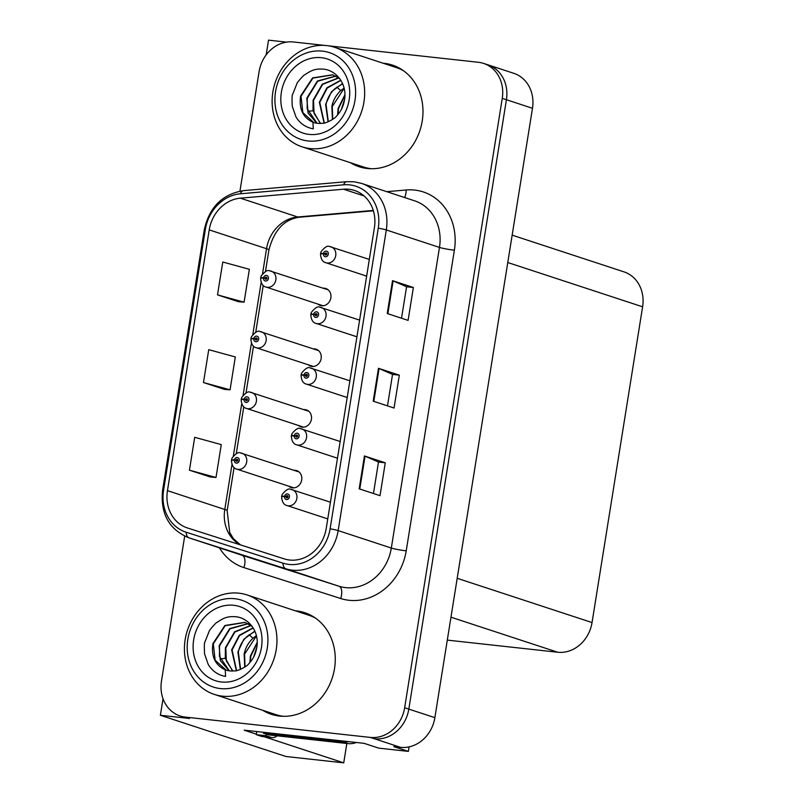 <?xml version="1.0" encoding="UTF-8"?>
<svg xmlns="http://www.w3.org/2000/svg" width="803" height="803" viewBox="0 0 803 803"><rect width="100%" height="100%" fill="white"/><g stroke="black" fill="none" stroke-linecap="round" stroke-linejoin="round"><path stroke-width="1.2" d="M317.938 304.096A8.913 7.759 -71.8 0 0 320.327 305.461A8.913 7.759 -71.8 0 0 321.702 305.762A8.913 7.759 -71.8 0 0 330.695 298.636A8.913 7.759 -71.8 0 0 325.888 288.528A8.913 7.759 -71.8 0 0 324.512 288.227A8.913 7.759 -71.8 0 0 323.147 288.217M308.211 364.793A8.913 7.759 -71.8 0 0 310.61 366.158A8.913 7.759 -71.8 0 0 311.986 366.459A8.913 7.759 -71.8 0 0 320.979 359.332A8.913 7.759 -71.8 0 0 316.161 349.225A8.913 7.759 -71.8 0 0 314.786 348.934A8.913 7.759 -71.8 0 0 313.431 348.914M298.495 425.49A8.913 7.759 -71.8 0 0 300.884 426.855A8.913 7.759 -71.8 0 0 302.259 427.156A8.913 7.759 -71.8 0 0 311.253 420.029A8.913 7.759 -71.8 0 0 306.445 409.921A8.913 7.759 -71.8 0 0 305.07 409.63A8.913 7.759 -71.8 0 0 303.705 409.61M288.769 486.186A8.913 7.759 -71.8 0 0 291.158 487.551A8.913 7.759 -71.8 0 0 292.533 487.853A8.913 7.759 -71.8 0 0 301.537 480.726A8.913 7.759 -71.8 0 0 296.719 470.618A8.913 7.759 -71.8 0 0 295.343 470.327A8.913 7.759 -71.8 0 0 293.978 470.307M256.388 734.173L244.182 730.168L364.12 743.337L378.715 748.135L408.356 751.387L393.771 746.599L400.546 747.342A33.415 29.089 -71.8 0 0 434.875 717.661L532.479 108.285A33.415 29.089 -71.8 0 0 513.85 73.334L487.782 64.782A33.415 29.089 -71.8 0 1 506.422 99.723A33.415 29.089 -71.8 0 0 487.782 64.782L483.617 63.417A33.415 29.089 -71.8 0 0 478.458 62.293L328.387 45.811M409.078 746.88L408.356 751.387M286.541 42.127L268.523 40.15L266.164 54.895M184.69 536.163L161.483 681.034A33.415 29.089 -71.8 0 0 180.123 715.975A33.415 29.089 -71.8 0 0 185.282 717.089L370.324 737.415A33.415 29.089 -71.8 0 0 404.652 707.744L408.817 709.109L506.422 99.723L408.817 709.109A33.415 29.089 -71.8 0 1 374.489 738.79A33.415 29.089 -71.8 0 0 408.817 709.109L434.875 717.661M163.039 698.73L160.389 715.272L285.988 756.506L343.734 762.85L264.227 736.742M160.389 715.272L189.448 718.464A33.415 29.089 -71.8 0 1 184.288 717.35L180.123 715.975M512.163 235.149L623.971 271.856A33.415 29.089 108.2 0 1 642.611 306.806L592.042 622.566A33.415 29.089 108.2 0 1 557.704 652.237L447.301 640.111M346.836 743.478L343.734 762.85M350.409 162.698A53.47 46.544 -71.8 0 0 359.041 166.703A53.47 46.544 -71.8 0 0 367.302 168.489A53.47 46.544 -71.8 0 0 421.274 125.75A53.47 46.544 -71.8 0 0 392.406 65.093A53.47 46.544 -71.8 0 0 384.145 63.307A53.47 46.544 -71.8 0 0 383.081 63.206M394.474 65.836A53.47 46.544 -71.8 0 0 388.321 64.682A53.47 46.544 -71.8 0 0 387.247 64.571M354.585 164.063A53.47 46.544 -71.8 0 0 361.149 167.335M262.701 710.284A53.47 46.544 -71.8 0 0 271.334 714.299A53.47 46.544 -71.8 0 0 279.595 716.075A53.47 46.544 -71.8 0 0 333.556 673.346A53.47 46.544 -71.8 0 0 304.698 612.689A53.47 46.544 -71.8 0 0 296.437 610.902A53.47 46.544 -71.8 0 0 295.363 610.802M306.756 613.432A53.47 46.544 -71.8 0 0 300.603 612.267A53.47 46.544 -71.8 0 0 299.539 612.167M266.877 711.659A53.47 46.544 -71.8 0 0 273.442 714.921M349.004 189.277A35.643 31.026 108.2 0 1 354.514 190.462A35.643 31.026 108.2 0 1 374.399 227.741L326.239 528.374A35.643 31.026 108.2 0 1 284.322 558.908L187.541 527.993A35.643 31.026 108.2 0 1 187.33 527.922A35.643 31.026 108.2 0 1 167.456 490.643L209.222 229.889A35.643 31.026 108.2 0 1 240.368 198.17L343.543 189.217A35.643 31.026 108.2 0 1 349.004 189.277M349.706 184.891A40.1 34.9 -71.8 0 0 343.554 184.82L240.388 193.784A40.1 34.9 -71.8 0 0 205.347 229.457L163.581 490.221A40.1 34.9 -71.8 0 0 186.176 532.228L282.957 563.154A40.1 34.9 -71.8 0 0 330.113 528.806L378.273 228.162A40.1 34.9 -71.8 0 0 349.706 184.891M359.172 488.826L380.02 495.672L385.279 462.799L364.432 455.963L359.172 488.826M373.455 493.514L378.494 462.036L365.044 456.184A8.913 0.793 -170.9 0 0 364.432 455.963M378.494 462.056L385.279 462.799M387.247 313.531L408.095 320.377L413.364 287.504L392.516 280.659L387.247 313.531M401.53 318.219L406.579 286.741L393.119 280.889A8.913 0.793 -170.9 0 0 392.516 280.659M406.569 286.761L413.364 287.504M373.204 401.179L394.052 408.024L399.322 375.152L378.474 368.306L373.204 401.179M387.498 405.866L392.537 374.389L379.076 368.537A8.913 0.793 -170.9 0 0 378.474 368.306M392.537 374.409L399.322 375.152M404.652 707.744L502.256 98.357A33.415 29.089 -71.8 0 0 483.617 63.417M324.884 45.43L293.416 41.977A33.415 29.089 -71.8 0 0 259.088 71.648L239.956 191.124M217.513 294.882L244.092 302.179L249.362 269.306L222.782 262.019L217.513 294.882L238.371 301.677M189.438 470.187L216.017 477.474L221.277 444.611L194.697 437.314L189.438 470.187L210.296 476.982M203.48 382.539L230.059 389.826L235.319 356.964L208.74 349.666L203.48 382.539L224.328 389.335M230.059 389.826L224.117 389.314M244.092 302.179L238.16 301.667M216.017 477.474L210.075 476.962M240.729 452.972A8.351 7.267 108.2 0 1 242.014 453.243A8.351 7.267 108.2 0 1 246.531 462.729A8.351 7.267 108.2 0 1 238.1 469.404A8.351 7.267 108.2 0 1 236.805 469.123C233.613 468.47 231.826 465.559 231.445 460.37A5.571 0.612 6.9 0 1 234.366 460.179A2.78 2.419 -71.8 0 0 239.224 460.591A2.78 2.419 -71.8 0 0 234.406 459.948L235.841 460.179A1.114 0.974 108.2 0 1 237.758 460.531A1.114 0.974 108.2 0 1 235.831 460.27L234.366 460.179M237.668 460.771L235.841 460.179M234.406 459.948L231.545 459.707L232.549 460.139M237.628 460.862L235.831 460.27M290.897 489.358A8.351 7.267 108.2 0 1 292.182 489.639A8.351 7.267 108.2 0 1 296.698 499.115A8.351 7.267 108.2 0 1 288.257 505.8A8.351 7.267 108.2 0 1 286.972 505.519C283.78 504.866 281.994 501.945 281.612 496.766A5.571 0.612 6.9 0 1 284.533 496.575A2.78 2.419 -71.8 0 0 289.391 496.987A2.78 2.419 -71.8 0 0 284.573 496.334L286.009 496.565A1.114 0.974 108.2 0 1 287.323 495.662A1.114 0.974 108.2 0 1 286.621 497.78A1.114 0.974 108.2 0 1 285.998 496.666L284.533 496.575M287.835 497.167L286.009 496.565M284.573 496.334L281.712 496.103L282.716 496.535M287.795 497.258L285.998 496.666M250.446 392.265A8.351 7.267 108.2 0 1 251.74 392.547A8.351 7.267 108.2 0 1 256.247 402.032A8.351 7.267 108.2 0 1 247.816 408.707A8.351 7.267 108.2 0 1 246.531 408.426C243.339 407.773 241.552 404.863 241.161 399.673A5.571 0.612 6.9 0 1 244.092 399.482A2.78 2.419 -71.8 0 0 248.95 399.894A2.78 2.419 -71.8 0 0 244.122 399.252L245.567 399.482A1.114 0.974 108.2 0 1 247.475 399.834A1.114 0.974 108.2 0 1 245.547 399.573L244.092 399.482M247.394 400.075L245.567 399.482M244.122 399.252L241.271 399.011L242.265 399.442M247.344 400.165L245.547 399.573M260.172 331.569A8.351 7.267 108.2 0 1 261.457 331.85A8.351 7.267 108.2 0 1 265.974 341.325A8.351 7.267 108.2 0 1 257.542 348.01A8.351 7.267 108.2 0 1 256.247 347.729C253.055 347.077 251.269 344.166 250.887 338.976A5.571 0.612 6.9 0 1 253.808 338.786A2.78 2.419 -71.8 0 0 258.666 339.197A2.78 2.419 -71.8 0 0 253.848 338.545L255.294 338.786A1.114 0.974 108.2 0 1 257.201 339.137A1.114 0.974 108.2 0 1 255.274 338.876L253.808 338.786M257.111 339.378L255.294 338.786M253.848 338.545L250.988 338.314L251.991 338.746M257.07 339.468L255.274 338.876M269.898 270.872A8.351 7.267 108.2 0 1 271.183 271.153A8.351 7.267 108.2 0 1 275.69 280.628A8.351 7.267 108.2 0 1 267.258 287.313A8.351 7.267 108.2 0 1 265.974 287.032C262.782 286.38 260.995 283.469 260.614 278.28A5.571 0.612 6.9 0 1 263.535 278.089A2.78 2.419 -71.8 0 0 268.393 278.5A2.78 2.419 -71.8 0 0 263.575 277.848L265.01 278.079A1.114 0.974 108.2 0 1 266.917 278.44A1.114 0.974 108.2 0 1 265 278.179L263.535 278.089M266.837 278.681L265.01 278.079M263.575 277.848L260.714 277.617L261.708 278.049M266.787 278.771L265 278.179M300.613 428.661A8.351 7.267 108.2 0 1 301.908 428.943A8.351 7.267 108.2 0 1 306.415 438.418A8.351 7.267 108.2 0 1 297.983 445.093A8.351 7.267 108.2 0 1 296.688 444.822C293.507 444.169 291.72 441.248 291.328 436.069A5.571 0.612 6.9 0 1 294.259 435.878A2.78 2.419 -71.8 0 0 299.117 436.29A2.78 2.419 -71.8 0 0 294.289 435.638L295.735 435.868A1.114 0.974 108.2 0 1 297.642 436.23A1.114 0.974 108.2 0 1 295.715 435.969L294.259 435.878M297.562 436.471L295.735 435.868M294.289 435.638L291.439 435.407L292.433 435.838M297.511 436.551L295.715 435.969M310.339 367.965A8.351 7.267 108.2 0 1 311.624 368.246A8.351 7.267 108.2 0 1 316.141 377.721A8.351 7.267 108.2 0 1 307.71 384.396A8.351 7.267 108.2 0 1 306.415 384.125C303.223 383.473 301.436 380.552 301.055 375.372A5.571 0.612 6.9 0 1 303.976 375.182A2.78 2.419 -71.8 0 0 308.834 375.593A2.78 2.419 -71.8 0 0 304.016 374.941L305.451 375.172A1.114 0.974 108.2 0 1 306.766 374.268A1.114 0.974 108.2 0 1 306.063 376.386A1.114 0.974 108.2 0 1 305.441 375.272L303.976 375.182M307.278 375.774L305.451 375.172M304.016 374.941L301.155 374.71L302.159 375.142M307.238 375.854L305.441 375.272M320.056 307.268A8.351 7.267 108.2 0 1 321.351 307.549A8.351 7.267 108.2 0 1 325.857 317.024A8.351 7.267 108.2 0 1 317.426 323.699A8.351 7.267 108.2 0 1 316.141 323.428C312.949 322.776 311.162 319.855 310.771 314.666A5.571 0.612 6.9 0 1 313.702 314.485A2.78 2.419 -71.8 0 0 318.56 314.896A2.78 2.419 -71.8 0 0 313.732 314.244L315.177 314.475A1.114 0.974 108.2 0 1 317.085 314.836A1.114 0.974 108.2 0 1 315.157 314.575L313.702 314.485M317.004 315.077L315.177 314.475M313.732 314.244L310.881 314.013L311.875 314.445M316.954 315.157L315.157 314.575M329.782 246.571A8.351 7.267 108.2 0 1 331.067 246.852A8.351 7.267 108.2 0 1 335.584 256.328A8.351 7.267 108.2 0 1 327.152 263.003A8.351 7.267 108.2 0 1 325.857 262.732C322.665 262.079 320.879 259.158 320.497 253.969A5.571 0.612 6.9 0 1 323.418 253.788A2.78 2.419 -71.8 0 0 328.286 254.2A2.78 2.419 -71.8 0 0 323.458 253.547L324.904 253.778A1.114 0.974 108.2 0 1 326.811 254.139A1.114 0.974 108.2 0 1 324.884 253.878L323.418 253.788M326.721 254.38L324.904 253.778M323.458 253.547L320.598 253.316L321.601 253.748M326.68 254.461L324.884 253.878M266.225 734.113A22.283 10.79 -83.7 0 1 266.004 735.729L256.308 734.665A22.283 10.79 96.3 0 0 256.699 731.543M277.115 735.819A22.283 10.79 -83.7 0 1 272.076 737.606A22.283 10.79 -83.7 0 1 271.002 737.375L266.004 735.729M272.076 737.606L262.39 736.542A22.283 10.79 -83.7 0 1 261.316 736.311L256.308 734.665M348.331 741.611A22.283 19.392 108.2 0 1 342.761 741.892L263.324 733.159A22.283 19.392 -71.8 0 0 263.514 732.286M342.761 741.892L347.98 743.598A22.283 19.392 -71.8 0 0 356.381 742.494M263.324 733.159L268.533 734.875L347.98 743.598M337.571 114.949L338.123 108.425L344.848 94.864M337.973 114.478L338.535 108.556L344.848 95.487M332.432 119.527L331.87 106.367C333.175 100.154 336.146 94.905 340.763 90.609L344.035 88.059M332.753 119.306L332.281 106.508L344.116 88.42M342.63 83.813L334.921 88.691C330.314 92.987 327.343 98.247 326.028 104.45L328.337 121.735M342.51 83.542L331.569 91.672L325.606 104.32L328.066 121.855M340.753 80.22L326.951 87.768L319.353 102.262L324.051 123.02M324.312 122.969L319.775 102.403L327.253 88.019L340.873 80.41M338.545 77.821L322.264 84.215L313.1 100.204L312.999 110.694L320.297 123.411M320.548 123.401L314.063 113.384L313.521 100.345L322.585 84.425L338.725 77.961M335.654 76.044L317.406 81.003L306.846 98.157L308.031 113.032L316.804 123.22M335.875 76.155L317.737 81.213L307.268 98.297L307.178 108.776L317.044 123.25M339.83 78.835L332.613 74.779L312.588 77.911L300.583 96.099C298.857 108.937 302.972 117.65 312.939 122.237L313.311 128.841C305.813 127.506 300.031 123.542 295.976 116.937L292.252 106.227C291.89 98.669 292.011 94.734 292.613 94.423L296.969 83.532C296.648 82.89 304.417 74.318 304.427 74.98C311.514 70.413 314.615 68.416 324.352 69.219C337.672 71.236 347.448 85.248 344.397 100.465C343.303 106.618 340.643 111.868 336.407 116.234C335.132 118.603 324.834 124.033 322.204 123.26A25.626 22.303 108.2 0 1 313.531 122.447A25.626 22.303 108.2 0 1 312.939 122.247M313.742 122.518L302.851 112.621L301.015 96.24L312.909 78.112L332.813 74.85M308.071 140.967A45.671 39.748 108.2 0 1 275.549 91.693A45.671 39.748 108.2 0 1 322.465 51.131A45.671 39.748 108.2 0 1 354.986 100.415A45.671 39.748 108.2 0 1 308.071 140.967M272.859 92.074A52.356 45.57 108.2 0 1 326.64 45.58A52.356 45.57 108.2 0 1 334.721 47.337A52.356 45.57 108.2 0 1 363.93 102.081A52.356 45.57 108.2 0 1 310.149 148.575A52.356 45.57 108.2 0 1 302.058 146.819A52.356 45.57 108.2 0 1 272.859 92.074M371.398 168.73A52.356 45.57 108.2 0 1 363.558 167.014L302.058 146.819M334.721 47.337L396.22 67.522A52.356 45.57 108.2 0 1 403.558 70.784M281.361 92.325A38.986 33.937 108.2 0 1 321.411 57.706A38.986 33.937 108.2 0 1 349.175 99.773A38.986 33.937 108.2 0 1 309.125 134.402A38.986 33.937 108.2 0 1 281.361 92.325M344.567 99.371L341.355 109.429M249.863 662.545L250.406 656.011L257.141 642.46M250.265 662.073L250.827 656.151L257.141 643.073M244.724 667.122L244.152 653.963C245.467 647.75 248.428 642.49 253.055 638.194L256.328 635.645M245.045 666.902L244.574 654.094L256.408 636.006M254.922 631.399L247.214 636.287C242.596 640.583 239.635 645.833 238.32 652.046L240.629 669.331M254.802 631.128L243.861 639.258L237.899 651.906L240.348 669.441M253.045 627.805L239.244 635.354L231.645 649.848L236.343 670.605M236.604 670.555L232.067 649.988L239.545 635.605L253.166 627.996M250.837 625.407L234.556 631.8L225.392 647.8L225.292 658.279L232.589 671.007M232.84 670.997L226.356 660.969L225.814 647.941L234.877 632.021L251.018 625.547M247.946 623.64L229.698 628.588L219.139 645.742L220.313 660.618L229.096 670.806M248.157 623.75L230.029 628.799L219.56 645.883L219.46 656.372L229.337 670.836M252.122 626.42L244.905 622.365L224.88 625.497L212.875 643.695C211.139 656.523 215.264 665.235 225.231 669.822L225.593 676.427C218.105 675.102 212.323 671.127 208.258 664.533L204.544 653.813C204.183 646.264 204.303 642.33 204.906 642.009L209.252 631.128C208.941 630.485 216.71 621.913 216.72 622.566C223.806 618.009 226.898 616.001 236.644 616.804C249.954 618.832 259.74 632.834 256.689 648.051C255.595 654.204 252.925 659.464 248.699 663.82C247.414 666.189 237.126 671.629 234.496 670.846A25.626 22.303 108.2 0 1 225.814 670.033A25.626 22.303 108.2 0 1 225.231 669.832M226.034 670.103L215.144 660.207L213.307 643.825L225.191 625.708L245.106 622.435M220.363 688.562A45.671 39.748 108.2 0 1 187.832 639.278A45.671 39.748 108.2 0 1 234.747 598.717A45.671 39.748 108.2 0 1 267.279 648.001A45.671 39.748 108.2 0 1 220.363 688.562M185.152 639.67A52.356 45.57 108.2 0 1 238.933 593.176A52.356 45.57 108.2 0 1 247.013 594.923A52.356 45.57 108.2 0 1 276.212 649.667A52.356 45.57 108.2 0 1 222.431 696.161A52.356 45.57 108.2 0 1 214.351 694.414A52.356 45.57 108.2 0 1 185.152 639.67M283.69 716.326A52.356 45.57 108.2 0 1 275.851 714.6L214.351 694.414M247.013 594.923L308.513 615.118A52.356 45.57 108.2 0 1 315.85 618.37M193.653 639.921A38.986 33.937 108.2 0 1 233.703 605.291A38.986 33.937 108.2 0 1 261.467 647.369A38.986 33.937 108.2 0 1 221.417 681.988A38.986 33.937 108.2 0 1 193.653 639.921M256.86 646.957L253.638 657.025M532.479 108.285L502.256 98.357M400.546 747.342L370.324 737.415M592.042 622.566L457.198 578.29M642.611 306.806L507.777 262.531M557.704 652.237L450.965 617.196M386.775 191.676L406.167 189.99A55.698 48.481 108.2 0 1 454.378 250.185L406.218 550.828A11.142 0.994 9.1 0 1 391.322 548.047L439.472 247.414A44.556 38.785 -71.8 0 0 414.619 200.82L361.46 183.365A44.556 38.785 108.2 0 1 386.313 229.959A11.142 0.994 -170.9 0 0 378.273 228.162M406.218 550.828A55.698 48.481 108.2 0 1 349.004 600.283A55.698 48.481 108.2 0 1 340.733 598.526L243.941 567.611A55.698 48.481 108.2 0 1 219.46 547.847M345.551 587.615A44.556 38.785 -71.8 0 0 391.322 548.047L338.163 530.592A44.556 38.785 108.2 0 1 285.768 568.765L188.976 537.839A44.556 38.785 108.2 0 1 188.725 537.759L241.884 555.214A44.556 38.785 -71.8 0 0 242.145 555.295L338.926 586.21A44.556 38.785 -71.8 0 0 345.551 587.615M361.46 183.365L354.043 181.759L346.735 181.679A11.142 5.139 85 0 0 343.554 184.82M346.735 181.679L243.56 190.632C222.431 194.105 209.352 207.124 204.323 229.708A11.142 0.994 9.1 0 1 205.347 229.457M163.581 490.221A11.142 0.994 -170.9 0 0 162.557 490.472C160.309 513.709 169.031 529.468 188.725 537.759M186.176 532.228A11.142 5.48 107.7 0 0 188.976 537.839L242.145 555.295A11.142 5.48 -72.3 0 1 243.941 567.611M243.56 190.632A11.142 5.139 85 0 0 240.388 193.784M282.957 563.154A11.142 5.48 107.7 0 0 285.768 568.765L338.926 586.21A11.142 5.48 -72.3 0 1 340.733 598.526M330.113 528.806A11.142 0.994 9.1 0 1 338.163 530.592L386.313 229.959L439.472 247.414A11.142 0.994 9.1 0 0 454.378 250.185M185.282 717.089L189.448 718.464M406.167 189.99A11.142 5.139 -95 0 1 404.471 197.488M167.456 490.643L224.78 509.473A35.643 31.026 -71.8 0 0 240.167 544.795M343.543 189.217L364.09 195.962M240.368 198.17L297.702 216.991A35.643 31.026 -71.8 0 0 266.546 248.709L262.531 273.773M373.265 210.436L297.702 216.991A20.055 9.255 -95 0 0 299.519 217.212C284.332 219.219 274.134 230.13 268.915 249.964L265.462 271.504M209.222 229.889L266.546 248.709A20.055 1.787 9.1 0 1 268.915 249.964M261.146 282.455L252.815 334.47M251.419 343.152L243.088 395.166M241.703 403.849L233.372 455.863M231.977 464.546L224.78 509.473A20.055 1.787 9.1 0 1 227.149 510.728L229.718 532.53L233.442 538.723L240.589 544.936M373.817 401.38L379.076 368.537M387.859 313.732L393.119 280.889M359.774 489.027L365.044 456.184M271.002 737.375L261.316 736.311M312.999 110.694L307.82 111.386M340.763 90.609L336.798 87.136M225.292 658.279L220.112 658.982M253.055 638.194L249.081 634.731M204.323 229.708L162.557 490.472M263.223 285.446L255.735 332.201M253.507 346.143L246.019 392.898M243.781 406.84L236.293 453.595M234.064 467.537L227.149 510.728M373.375 210.808L299.519 217.212M299.107 471.993L240.458 452.912C238.521 451.788 235.721 453.504 232.057 458.041L231.545 459.707M293.898 487.873L236.805 469.123M330.434 502.196L290.626 489.298C288.689 488.184 285.888 489.89 282.224 494.437L281.712 496.103M327.754 518.909L286.972 505.519M308.834 411.297L250.185 392.215C248.237 391.091 245.447 392.808 241.783 397.344L241.271 399.011M303.624 427.166L246.531 408.426M318.56 350.6L259.901 331.519C257.964 330.394 255.163 332.101 251.5 336.648L250.988 338.314M313.341 366.469L256.247 347.729M328.276 289.903L269.627 270.822C267.69 269.698 264.89 271.404 261.226 275.951L260.714 277.617M323.067 305.772L265.974 287.032M340.151 441.499L300.342 428.601C298.405 427.487 295.604 429.193 291.951 433.74L291.439 435.407M337.481 458.212L296.688 444.822M349.877 380.803L310.068 367.904C308.131 366.79 305.331 368.497 301.667 373.044L301.155 374.71M347.197 397.515L306.415 384.125M359.603 320.106L319.795 307.208C317.847 306.094 315.057 307.8 311.393 312.347L310.881 314.013M356.923 336.818L316.141 323.428M369.32 259.409L329.511 246.511C327.574 245.397 324.773 247.103 321.11 251.65L320.598 253.316M366.65 276.122L325.857 262.732"/></g></svg>
